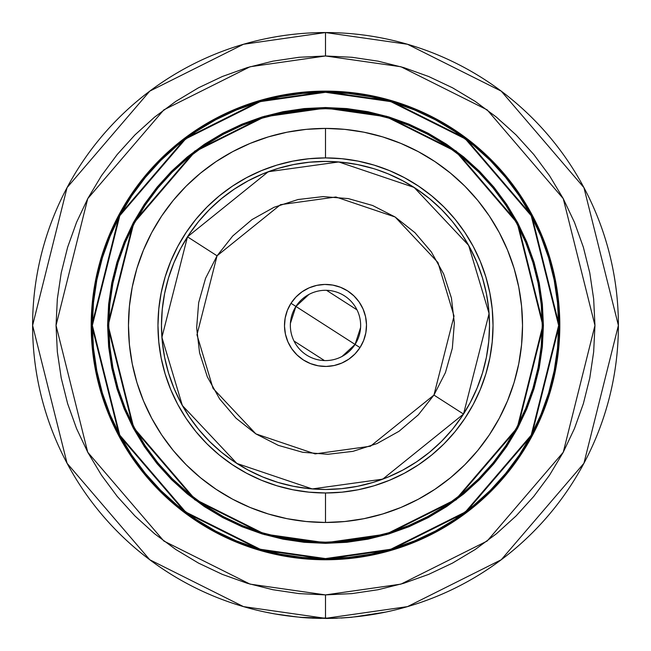 <?xml version="1.0" encoding="UTF-8"?>
<svg xmlns="http://www.w3.org/2000/svg" width="651" height="651" viewBox="0 0 651 651"><rect width="100%" height="100%" fill="white"/><g stroke="black" fill="none" stroke-linecap="round" stroke-linejoin="round"><path stroke-width="0.98" d="M283.608 615.325L274.779 613.909M274.893 613.926L296.864 616.928M325.5 618.336A292.893 292.893 0 0 1 32.607 325.443A292.893 292.893 0 0 1 325.5 32.55L243.49 44.268L149.763 91.132L67.069 187.61L32.607 325.443L67.069 463.276L149.763 559.754L243.49 606.618L325.5 618.336L325.5 594.9L250.049 584.126L163.824 541.014L87.739 452.25L56.043 325.443L87.739 198.636L163.824 109.873L250.049 66.76L325.5 55.978L325.5 32.55L325.5 55.978L351.914 57.28L378.068 61.161L403.718 67.582L428.618 76.492L452.526 87.795L475.206 101.393L496.444 117.147L516.04 134.903L533.796 154.499L549.55 175.737L563.139 198.417L574.451 222.325L583.361 247.217L589.782 272.875L593.663 299.029L594.957 325.443L593.663 351.849L589.782 378.011L583.361 403.661L574.451 428.561L563.139 452.461L549.55 475.149L533.796 496.387L516.04 515.974L496.444 533.739L475.206 549.493L452.526 563.082L428.618 574.394L403.718 583.296L378.068 589.725L351.914 593.606L325.5 594.9L299.086 593.606L272.932 589.725L247.282 583.296L222.382 574.394L198.474 563.082L175.794 549.493L154.556 533.739L134.96 515.974L117.204 496.387L101.45 475.149L87.861 452.461L76.549 428.561L67.639 403.661L61.218 378.011L57.337 351.849L56.043 325.443L57.337 299.029L61.218 272.875L67.639 247.217L76.549 222.325L87.861 198.417L101.45 175.737L117.204 154.499L134.96 134.903L154.556 117.147L175.794 101.393L198.474 87.795L222.382 76.492L247.282 67.582L272.932 61.161L299.086 57.28L325.5 55.978L400.951 66.76L487.176 109.873L563.261 198.636L594.957 325.443L563.261 452.25L487.176 541.014L400.951 584.126L325.5 594.9L325.5 618.336L407.51 606.618L501.237 559.754L583.931 463.276L618.393 325.443L583.931 187.61L501.237 91.132L407.51 44.268L325.5 32.55A292.893 292.893 0 0 1 618.393 325.443A292.893 292.893 0 0 1 325.5 618.336M215.074 532.103A234.311 234.311 0 0 0 325.5 559.754A234.311 234.311 0 0 1 91.189 325.443A234.311 234.311 0 0 1 325.5 91.132A234.311 234.311 0 0 0 215.074 118.783A234.311 234.311 0 0 1 435.926 118.783A234.311 234.311 0 0 0 325.5 91.132A234.311 234.311 0 0 1 559.811 325.443A234.311 234.311 0 0 1 325.5 559.754A234.311 234.311 0 0 0 435.926 532.103M491.188 491.123L506.624 474.091L491.188 491.123L474.148 506.568L455.676 520.263L435.958 532.087L415.167 541.917L435.958 532.087A234.311 234.311 0 0 0 491.041 491.269M491.326 490.984A234.311 234.311 0 0 0 532.127 435.926A234.311 234.311 0 0 1 532.119 435.942M506.624 474.091L520.328 455.619L532.144 435.893A234.311 234.311 0 0 0 532.16 215.017A234.311 234.311 0 0 1 532.16 435.869L541.974 415.11L549.721 393.456L555.311 371.151L558.688 348.407L559.811 325.443L558.688 302.471L555.311 279.727L549.721 257.422L541.974 235.776L532.144 214.985L541.974 235.776M532.119 214.944A234.311 234.311 0 0 1 532.127 214.96A234.311 234.311 0 0 0 491.326 159.902A234.311 234.311 0 0 1 520.409 195.398M455.545 130.525A234.311 234.311 0 0 1 491.041 159.617A234.311 234.311 0 0 0 435.983 118.807L415.167 108.961L393.521 101.214L371.208 95.632L348.464 92.255L325.5 91.132L302.536 92.255L279.792 95.632L257.479 101.214L235.833 108.961L215.042 118.799L235.833 108.961M325.5 559.168A233.725 233.725 0 0 1 91.775 325.443A233.725 233.725 0 0 1 325.5 91.718L260.058 101.06L185.266 138.46L119.271 215.448L91.775 325.443L119.271 435.429L185.266 512.427L260.058 549.818L325.5 559.168L325.5 558.582L260.221 549.257L185.616 511.955L119.784 435.153L92.361 325.443L119.784 215.725L185.616 138.932L260.221 101.629L325.5 92.304L325.5 91.718L325.5 92.304L348.35 93.418L370.98 96.779L393.18 102.337L414.72 110.043L435.405 119.833L455.025 131.592L473.407 145.222L490.358 160.585L505.721 177.536L519.352 195.918L531.11 215.538L540.891 236.223L548.606 257.763L554.164 279.954L557.516 302.593L558.639 325.443L557.516 348.293L554.164 370.924L548.606 393.123L540.891 414.663L531.11 435.34L519.352 454.968L505.721 473.342L490.358 490.301L473.407 505.664L455.025 519.295L435.405 531.053L414.72 540.835L393.18 548.541L370.98 554.107L348.35 557.459L325.5 558.582L302.65 557.459L280.02 554.107L257.82 548.541L236.28 540.835L215.595 531.053L195.975 519.295L177.593 505.664L160.642 490.301L145.279 473.342L131.648 454.968L119.89 435.34L110.109 414.663L102.394 393.123L96.836 370.924L93.484 348.293L92.361 325.443L93.484 302.593L96.836 279.954L102.394 257.763L110.109 236.223L119.89 215.538L131.648 195.918L145.279 177.536L160.642 160.585L177.593 145.222L195.975 131.592L215.595 119.833L236.28 110.043L257.82 102.337L280.02 96.779L302.65 93.418L325.5 92.304L390.779 101.629L465.384 138.932L531.216 215.725L558.639 325.443L531.216 435.153L465.384 511.955L390.779 549.257L325.5 558.582L325.5 559.168L390.942 549.818L465.734 512.427L531.729 435.429L559.225 325.443L531.729 215.448L465.734 138.46L390.942 101.06L325.5 91.718A233.725 233.725 0 0 1 559.225 325.443A233.725 233.725 0 0 1 325.5 559.168L348.407 558.045L371.094 554.676L393.35 549.102L414.947 541.38L435.682 531.574L455.35 519.775L473.773 506.112L490.773 490.716L506.177 473.716L519.84 455.293L531.631 435.617L541.437 414.882L549.159 393.285L554.733 371.037L558.102 348.35L559.225 325.443L558.102 302.536L554.733 279.84L549.159 257.593L541.437 235.996L531.631 215.261L519.84 195.593L506.177 177.17L490.773 160.17L473.773 144.766L455.35 131.103L435.682 119.312L414.947 109.506L393.35 101.776L371.094 96.202L348.407 92.841L325.5 91.718L302.593 92.841L279.906 96.202L257.65 101.776L236.053 109.506L215.318 119.312L195.65 131.103L177.227 144.766L160.227 160.17L144.823 177.17L131.16 195.593L119.369 215.261L109.563 235.996L101.841 257.593L96.267 279.84L92.898 302.536L91.775 325.443L92.898 348.35L96.267 371.037L101.841 393.285L109.563 414.882L119.369 435.617L131.16 455.293L144.823 473.716L160.227 490.716L177.227 506.112L195.65 519.775L215.318 531.574L236.053 541.38L257.65 549.102L279.906 554.676L302.593 558.045L325.5 559.168M304.18 109.165L325.5 108.115A217.328 217.328 0 0 1 542.828 325.443A217.328 217.328 0 0 1 325.5 542.763L264.648 534.072L195.105 499.301L133.74 427.715L108.172 325.443L133.74 223.171L195.105 151.577L264.648 116.806L325.5 108.115L325.5 107.529L264.485 116.244L194.755 151.113L133.227 222.894L107.586 325.443L133.227 427.992L194.755 499.773L264.485 534.634L325.5 543.349L325.5 542.763L303.854 541.689M223.293 516.568A216.742 216.742 0 0 0 325.5 542.177A216.742 216.742 0 0 1 108.758 325.443A216.742 216.742 0 0 1 325.5 108.701A216.742 216.742 0 0 0 223.293 134.318M205.203 145.149A216.742 216.742 0 0 0 145.206 205.146M134.375 223.228A216.742 216.742 0 0 0 134.375 427.65M145.206 445.732A216.742 216.742 0 0 0 205.203 505.737M325.5 522.468L325.5 492.978A167.535 167.535 0 0 1 157.965 325.443A167.535 167.535 0 0 1 325.5 157.908L325.5 128.418A197.025 197.025 0 0 0 128.475 325.443A197.025 197.025 0 0 0 325.5 522.468A197.025 197.025 0 0 0 522.525 325.443A197.025 197.025 0 0 0 325.5 128.418L325.5 157.908L341.921 158.714L358.18 161.131L374.13 165.118L389.615 170.66L404.474 177.69L418.577 186.145L431.784 195.935L443.966 206.977L455.008 219.159L464.798 232.366L473.253 246.469L480.283 261.328L485.817 276.805L489.812 292.755L492.229 309.022L493.035 325.443L492.229 341.865L489.812 358.123L485.817 374.073L480.283 389.55L473.253 404.417L464.798 418.52L455.008 431.727L443.966 443.909L431.784 454.943L418.577 464.741L404.474 473.196L389.615 480.226L374.13 485.76L358.18 489.755L341.921 492.172L325.5 492.978L309.079 492.172L292.82 489.755L276.87 485.76L261.385 480.226L246.526 473.196L232.423 464.741L219.216 454.943L207.034 443.909L195.992 431.727L186.202 418.52L177.747 404.417L170.717 389.55L165.183 374.073L161.188 358.123L158.771 341.865L157.965 325.443L158.771 309.022L161.188 292.755L165.183 276.805L170.717 261.328L177.747 246.469L186.202 232.366L195.992 219.159L207.034 206.977L219.216 195.935L232.423 186.145L246.526 177.69L261.385 170.66L276.87 165.118L292.82 161.131L309.079 158.714L325.5 157.908A167.535 167.535 0 0 1 493.035 325.443A167.535 167.535 0 0 1 325.5 492.978L325.5 522.468L344.81 521.516L363.942 518.684L382.69 513.981L400.902 507.471L418.373 499.203L434.966 489.259L450.492 477.744L464.822 464.757L477.801 450.435L489.324 434.901L499.26 418.316L507.528 400.837L514.046 382.633L518.741 363.876L521.573 344.753L522.525 325.443L521.573 306.133L518.741 287.001L514.046 268.245L507.528 250.041L499.26 232.562L489.324 215.977L477.801 200.451L464.822 186.121L450.492 173.142L434.966 161.619L418.373 151.683L400.902 143.415L382.69 136.897L363.942 132.202L344.81 129.362L325.5 128.418L306.19 129.362L287.058 132.202L268.31 136.897L250.098 143.415L232.627 151.683L216.034 161.619L200.508 173.142L186.178 186.121L173.199 200.451L161.676 215.977L151.74 232.562L143.472 250.041L136.954 268.245L132.259 287.001L129.427 306.133L128.475 325.443L129.427 344.753L132.259 363.876L136.954 382.633L143.472 400.837L151.74 418.316L161.676 434.901L173.199 450.435L186.178 464.757L200.508 477.744L216.034 489.259L232.627 499.203L250.098 507.471L268.31 513.981L287.058 518.684L306.19 521.516L325.5 522.468M373.113 168.487L357.497 164.573L341.58 162.213L325.5 161.424L309.42 162.213L293.503 164.573L277.887 168.487L262.735 173.907L248.186 180.791L234.376 189.067L221.446 198.653L209.524 209.459L198.71 221.389L189.124 234.319L180.848 248.121L173.963 262.67L168.544 277.831L164.63 293.446L162.27 309.363L161.481 325.443L162.27 341.515L164.63 357.44L168.544 373.056L173.963 388.208L180.848 402.757L189.124 416.567L198.71 429.497L209.524 441.419L221.446 452.233L234.376 461.819L248.186 470.095L262.735 476.971L277.887 482.399L293.503 486.305L309.42 488.673L325.5 489.462L341.58 488.673L357.497 486.305L373.113 482.399L388.265 476.971L402.814 470.095L416.624 461.819L429.554 452.233L441.476 441.419L452.29 429.497L461.876 416.567L470.152 402.757L477.037 388.208L482.456 373.056L486.37 357.44L488.73 341.515L489.519 325.443L488.73 309.363L486.37 293.446L482.456 277.831L477.037 262.67L470.152 248.121L461.876 234.319L452.29 221.389L441.476 209.459L429.554 198.653L416.624 189.067L402.814 180.791L388.265 173.907L376.636 169.594M482.456 373.056L481.341 376.571M277.887 482.399L274.364 481.284M168.544 277.831L169.659 274.307M427.707 134.318A216.742 216.742 0 0 0 325.5 108.701L346.747 109.742L367.782 112.867L388.419 118.034L408.446 125.204L427.666 134.293L445.911 145.23L462.999 157.9L478.762 172.181L493.043 187.944L505.713 205.024L516.65 223.269L525.739 242.498L532.909 262.524L538.076 283.161L541.193 304.196L542.242 325.443L541.193 346.682L538.076 367.725L532.909 388.354L525.739 408.38L516.65 427.609L505.713 445.854L493.043 462.942L478.762 478.697L462.999 492.986L445.911 505.656L427.666 516.585L408.446 525.683L388.419 532.852L367.782 538.019L346.747 541.136L325.5 542.177L304.253 541.136L283.218 538.019L262.581 532.852L242.554 525.683L223.334 516.585L205.089 505.656L188.001 492.986L172.238 478.697L157.957 462.942L145.287 445.854L134.35 427.609L125.261 408.38L118.091 388.354L112.924 367.725L109.807 346.682L108.758 325.443L109.807 304.196L112.924 283.161L118.091 262.524L125.261 242.498L134.35 223.269L145.287 205.024L157.957 187.944L172.238 172.181L188.001 157.9L205.089 145.23L223.334 134.293L242.554 125.204L262.581 118.034L283.218 112.867L304.253 109.742L325.5 108.701A216.742 216.742 0 0 1 542.242 325.443A216.742 216.742 0 0 1 325.5 542.177A216.742 216.742 0 0 0 427.707 516.568M445.797 505.737A216.742 216.742 0 0 0 505.794 445.732M516.625 427.65A216.742 216.742 0 0 0 516.625 223.228M505.794 205.146A216.742 216.742 0 0 0 445.797 145.149M346.82 541.722L325.5 542.763A217.328 217.328 0 0 1 108.172 325.443A217.328 217.328 0 0 1 325.5 108.115L347.146 109.197M493.499 187.569L506.201 204.699M541.778 346.747L538.646 367.839M463.374 493.434L446.236 506.144M157.501 463.309L144.799 446.179M109.222 304.139L112.354 283.047M187.626 157.444L204.764 144.742M325.5 107.529L325.5 108.115L386.352 116.806L455.895 151.577L517.26 223.171L542.828 325.443L517.26 427.715L455.895 499.301L386.352 534.072L325.5 542.763L325.5 543.349L386.515 534.634L456.245 499.773L517.773 427.992L543.414 325.443L517.773 222.894L456.245 151.113L386.515 116.244L325.5 107.529L304.139 108.579L282.99 111.72L262.247 116.911L242.107 124.121L222.78 133.26L204.438 144.253L187.26 156.997L171.416 171.351L157.054 187.203L144.31 204.373L133.317 222.715L124.178 242.05L116.968 262.182L111.777 282.933L108.636 304.082L107.586 325.443L108.636 346.804L111.777 367.953L116.968 388.696L124.178 408.836L133.317 428.163L144.31 446.505L157.054 463.683L171.416 479.527L187.26 493.889L204.438 506.624L222.78 517.618L242.107 526.765L262.247 533.966L282.99 539.166L304.139 542.299L325.5 543.349L346.861 542.299L368.01 539.166L388.753 533.966L408.893 526.765L428.22 517.618L446.562 506.624L463.74 493.889L479.584 479.527L493.946 463.683L506.69 446.505L517.683 428.163L526.822 408.836L534.032 388.696L539.223 367.953L542.364 346.804L543.414 325.443L542.364 304.082L539.223 282.933L534.032 262.182L526.822 242.05L517.683 222.715L506.69 204.373L493.946 187.203L479.584 171.351L463.74 156.997L446.562 144.253L428.22 133.26L408.893 124.121L388.753 116.911L368.01 111.72L346.861 108.579L325.5 107.529M474.148 144.319L491.188 159.755L474.148 144.319L455.676 130.615L435.958 118.799A234.311 234.311 0 0 1 435.999 118.816M176.852 506.568L159.812 491.123L176.852 506.568L195.324 520.263L215.042 532.087L235.833 541.917L257.479 549.664L279.792 555.254L302.536 558.623L325.5 559.754L348.464 558.623L371.208 555.254L393.521 549.664L415.167 541.917M118.84 215.017A234.311 234.311 0 0 0 118.84 435.869L109.026 415.11L118.856 435.893L130.672 455.619L144.376 474.091L159.812 491.123M144.376 176.795L159.812 159.755L144.376 176.795L130.672 195.267L118.856 214.985L109.026 235.776L101.279 257.422L95.689 279.727L92.312 302.471L91.189 325.443L92.312 348.407L95.689 371.151L101.279 393.456L109.026 415.11M215.001 118.816A234.311 234.311 0 0 1 215.017 118.807A234.311 234.311 0 0 0 159.959 159.617A234.311 234.311 0 0 1 195.455 130.525M130.591 195.398A234.311 234.311 0 0 1 159.674 159.902A234.311 234.311 0 0 0 118.873 214.96M118.873 435.926A234.311 234.311 0 0 0 159.674 490.984M159.959 491.269A234.311 234.311 0 0 0 215.017 532.07M532.144 214.985L520.328 195.267L506.624 176.795L491.188 159.755M215.042 118.799L195.324 130.615L176.852 144.319L159.812 159.755M354.103 616.936L385.766 612.07M376.188 613.917L368.165 615.211M266.934 612.42L263.362 611.671M265.209 612.062L274.681 613.893M387.63 611.671L384.074 612.42M305.417 617.758L309.062 617.986M321.285 618.417L312.358 618.157L321.285 618.417M335.216 618.287L332.002 618.377M336.274 618.255L336.705 618.238M334.126 618.32L335.387 618.287M327.941 618.442L325.809 618.45M321.089 618.417L316.508 618.312L321.089 618.417M319.193 618.385L308.183 617.937L319.193 618.385M332.392 618.369L333.1 618.352M334.972 618.295L337.364 618.206M336.51 618.247L335.135 618.295M334.866 618.304L332.734 618.36M326.883 618.45L325.964 618.45M328.495 618.434L327.591 618.442M316.484 618.312L303.952 617.661M301.934 617.498L300.803 617.408M300.729 617.4L304.074 617.669M303.765 617.644L301.893 617.498M334.223 618.32L299.81 617.319M306.93 617.864L303.919 617.653M336.787 618.23L327.347 618.442M300.428 617.376L326.118 618.45M352.085 617.238L341.132 618.035L352.085 617.238M290.419 323.295L295.928 306.45L355.072 344.428L342.052 356.447M324.45 360.573L293.992 341.018M360.581 327.591L355.072 344.428A35.146 35.146 0 0 1 306.507 355.015A35.146 35.146 0 0 1 295.928 306.45A35.146 35.146 0 0 0 306.507 355.015A35.146 35.146 0 0 0 355.072 344.428L360.003 347.593A41.005 41.005 0 0 1 303.342 359.946A41.005 41.005 0 0 1 290.997 303.285L295.928 306.45L290.997 303.285L287.335 310.446L285.146 318.176L284.503 326.192L285.439 334.175L287.913 341.824L291.827 348.838L297.043 354.958L303.342 359.946L310.503 363.608L318.233 365.797L326.249 366.44L334.232 365.504L341.881 363.03L348.903 359.116L355.023 353.9L360.003 347.593L363.665 340.44L365.854 332.71L366.497 324.694L365.561 316.712L363.087 309.062L359.173 302.04L353.957 295.92L347.658 290.94L340.497 287.278L332.767 285.089L324.751 284.446L316.768 285.374L309.119 287.848L302.097 291.77L295.977 296.978L290.997 303.285A41.005 41.005 0 0 1 347.658 290.94A41.005 41.005 0 0 1 360.003 347.593L355.072 344.428A35.146 35.146 0 0 0 344.493 295.863A35.146 35.146 0 0 0 295.928 306.45A35.146 35.146 0 0 1 344.493 295.863A35.146 35.146 0 0 1 355.072 344.428L295.928 306.45L308.948 294.439M462.698 415.322L463.52 414.06L433.94 395.076L370.476 446.212L315.092 453.893L255.867 433.883L213.032 388.362L196.968 334.801L217.06 255.81L280.524 204.674L335.908 196.993L395.133 217.003L437.968 262.524L454.032 316.077L433.94 395.076L463.52 414.06L489.088 313.53L468.647 245.362L414.117 187.423L338.748 161.961L268.261 171.734L187.48 236.818L217.06 255.81L187.48 236.818A164.019 164.019 0 0 1 414.117 187.423A164.019 164.019 0 0 1 463.52 414.06L466.954 408.47M188.302 235.556L184.046 242.416M180.148 249.447L179.473 250.757M179.456 250.79L176.592 256.673M173.402 264.054L172.849 265.453M172.743 265.722L170.57 271.597M168.121 279.263L167.722 280.638M167.698 280.703L166.038 287.042M164.345 294.911L163.043 302.853M162.132 310.852L162.026 312.122M162.001 312.431L161.611 318.892M161.489 326.94L161.505 328.307M161.513 328.568L161.757 334.98M162.424 343.012L163.482 350.987M164.931 358.913L166.77 366.741M168.983 374.488L171.579 382.096M174.541 389.591L175.135 390.966M175.225 391.17L177.878 396.923M181.556 404.076L182.239 405.313M182.321 405.459L185.592 411.041M189.962 417.804L194.657 424.346M199.662 430.645L200.589 431.743M200.679 431.841L204.984 436.699M210.582 442.468L211.648 443.51M211.656 443.518L216.466 447.978M222.609 453.177L229.006 458.076M235.613 462.641L242.473 466.897M249.504 470.795L250.814 471.47M250.855 471.487L256.73 474.343M264.119 477.541L271.654 480.373M279.32 482.822L280.695 483.221M280.76 483.237L287.107 484.905M294.968 486.598L302.91 487.9M310.909 488.811L312.325 488.934M312.513 488.942L318.949 489.332M326.997 489.454L328.348 489.438M328.495 489.43L335.037 489.186M343.069 488.519L351.044 487.461M358.97 486.012L366.806 484.173M374.545 481.96L382.153 479.364M389.648 476.394L391.023 475.808M391.137 475.751L396.988 473.065M404.133 469.379L405.37 468.704M405.589 468.582L411.106 465.351M417.861 460.981L419.098 460.135M419.114 460.119L424.403 456.286M430.702 451.273L431.8 450.354M431.898 450.264L436.756 445.959M442.525 440.361L443.38 439.49M443.575 439.287L448.034 434.477M453.234 428.334L454.154 427.178M454.178 427.146L458.133 421.938M470.852 401.431L471.527 400.121M471.544 400.096L474.408 394.213M477.598 386.824L478.151 385.433M478.257 385.164L480.43 379.289M482.879 371.623L483.278 370.248M483.302 370.183L484.962 363.836M486.655 355.975L487.957 348.025M488.868 340.034L488.974 338.756M488.999 338.447L489.389 331.986M489.511 323.946L489.495 322.579M489.487 322.318L489.243 315.898M488.575 307.874L487.518 299.899M486.069 291.974L484.23 284.137M482.017 276.398L479.421 268.782M476.459 261.295L475.865 259.92M475.775 259.708L473.122 253.955M469.444 246.81L468.761 245.573M468.679 245.427L465.408 239.837M461.038 233.074L456.343 226.54M451.338 220.241L450.411 219.143M450.321 219.037L446.016 214.187M440.418 208.41L434.534 202.909M428.391 197.709L427.235 196.789M427.211 196.765L421.994 192.81M415.387 188.245L408.527 183.989M401.496 180.091L400.186 179.407M400.145 179.391L394.27 176.535M386.881 173.345L379.346 170.513M371.68 168.056L370.305 167.657M370.24 167.641L363.893 165.981M356.032 164.288L348.09 162.986M340.091 162.075L338.675 161.953M338.487 161.936L332.051 161.554M324.003 161.432L322.652 161.448M322.505 161.448L315.963 161.7M307.931 162.368L299.956 163.425M292.03 164.874L284.194 166.705M276.455 168.926L268.847 171.514M261.352 174.484L259.977 175.078M259.863 175.127L254.012 177.821M246.867 181.499L245.63 182.182M245.411 182.304L239.893 185.535M233.139 189.905L231.902 190.751M231.886 190.759L226.597 194.592M220.298 199.605L219.2 200.532M219.102 200.614L214.244 204.927M208.475 210.517L207.62 211.388M207.425 211.599L202.966 216.409M197.766 222.552L196.846 223.708M196.822 223.732L192.867 228.949M463.52 414.06A164.019 164.019 0 0 1 236.883 463.455A164.019 164.019 0 0 1 187.48 236.818L161.912 337.356L182.353 405.516L236.883 463.455L312.252 488.925L382.739 479.144L463.52 414.06M433.94 395.076L418.276 414.89L399.039 431.271L376.978 443.583L352.948 451.355L327.852 454.292L302.666 452.274L278.368 445.382L255.867 433.883L236.053 418.219L219.672 398.982L207.36 376.921L199.58 352.883L196.651 327.795L198.669 302.609L205.561 278.303L217.06 255.81L232.724 235.996L251.961 219.615L274.022 207.303L298.052 199.523L323.148 196.594L348.334 198.604L372.632 205.496L395.133 217.003L414.947 232.667L431.328 251.904L443.64 273.957L451.42 297.995L454.349 323.091L452.331 348.269L445.439 372.575L433.94 395.076M326.55 290.313L357.008 309.868"/></g></svg>
